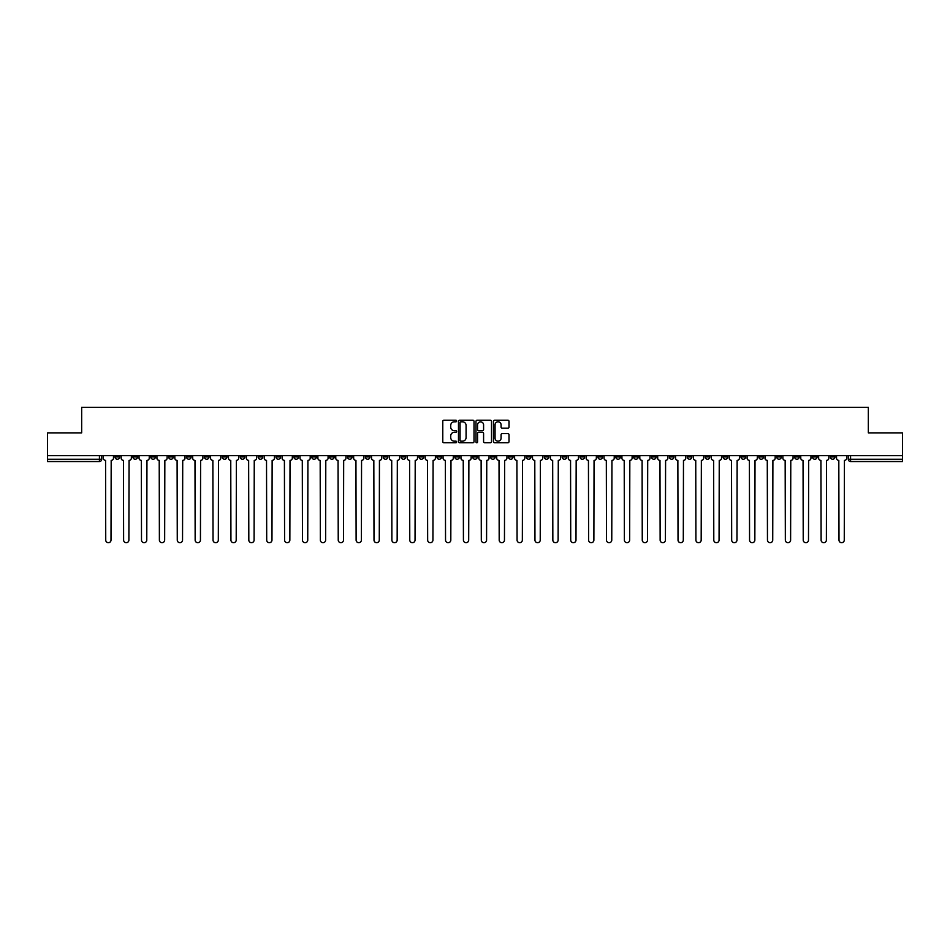 <?xml version="1.0" encoding="UTF-8"?>
<svg xmlns="http://www.w3.org/2000/svg" width="950" height="950" viewBox="0 0 950 950"><rect width="100%" height="100%" fill="white"/><g stroke="black" fill="none" stroke-linecap="round" stroke-linejoin="round"><path stroke-width="1.43" d="M456.653 421.028A0.784 0.784 0 0 0 455.869 420.244L443.911 420.244A1.128 1.128 0 0 0 442.783 421.361L442.783 441.619A1.128 1.128 0 0 0 443.911 442.747L455.869 442.747A0.784 0.784 0 0 0 456.653 441.964A0.784 0.784 0 0 0 455.869 441.168L454.326 441.168A3.598 3.598 0 0 1 450.728 437.57L450.728 435.884A3.598 3.598 0 0 1 454.326 432.286L455.869 432.286A0.784 0.784 0 0 0 456.653 431.49A0.784 0.784 0 0 0 455.869 430.706L454.326 430.706A3.598 3.598 0 0 1 450.728 427.108L450.728 425.422A3.598 3.598 0 0 1 454.326 421.812L455.869 421.812A0.784 0.784 0 0 0 456.653 421.028M705.197 455.679L705.197 456.938L709.793 456.938A2.292 2.292 0 0 1 707.489 459.242A2.292 2.292 0 0 1 705.197 456.938L705.197 455.679M597.894 455.679L597.894 456.938L602.478 456.938A2.292 2.292 0 0 1 600.186 459.242A2.292 2.292 0 0 1 597.894 456.938L597.894 455.679M580.011 455.679L580.011 456.938L584.594 456.938A2.292 2.292 0 0 1 582.303 459.242A2.292 2.292 0 0 1 580.011 456.938L580.011 455.679M472.708 455.679L472.708 456.938L477.292 456.938A2.292 2.292 0 0 1 475 459.242A2.292 2.292 0 0 1 472.708 456.938L472.708 455.679M454.824 455.679L454.824 456.938L459.408 456.938A2.292 2.292 0 0 1 457.116 459.242A2.292 2.292 0 0 1 454.824 456.938L454.824 455.679M436.941 455.679L436.941 456.938L441.524 456.938A2.292 2.292 0 0 1 439.233 459.242A2.292 2.292 0 0 1 436.941 456.938L436.941 455.679M401.173 455.679L401.173 456.938L405.757 456.938A2.292 2.292 0 0 1 403.465 459.242A2.292 2.292 0 0 1 401.173 456.938L401.173 455.679M365.406 456.938L365.406 455.679L365.406 456.938A2.292 2.292 0 0 0 367.697 459.242A2.292 2.292 0 0 1 365.406 456.938L369.989 456.938A2.292 2.292 0 0 1 367.697 459.242A2.292 2.292 0 0 0 369.989 456.938L369.989 455.679L369.989 456.938M347.522 456.938L347.522 455.679L347.522 456.938A2.292 2.292 0 0 0 349.814 459.242A2.292 2.292 0 0 1 347.522 456.938L352.106 456.938A2.292 2.292 0 0 1 349.814 459.242M329.638 456.938L329.638 455.679L329.638 456.938A2.292 2.292 0 0 0 331.93 459.242A2.292 2.292 0 0 1 329.638 456.938L334.222 456.938A2.292 2.292 0 0 1 331.93 459.242A2.292 2.292 0 0 0 334.222 456.938L334.222 455.679L334.222 456.938M311.754 455.679L311.754 456.938L316.338 456.938A2.292 2.292 0 0 1 314.046 459.242A2.292 2.292 0 0 1 311.754 456.938L311.754 455.679M293.871 455.679L293.871 456.938L298.454 456.938A2.292 2.292 0 0 1 296.163 459.242A2.292 2.292 0 0 1 293.871 456.938L293.871 455.679M275.987 455.679L275.987 456.938L280.571 456.938A2.292 2.292 0 0 1 278.279 459.242A2.292 2.292 0 0 1 275.987 456.938L275.987 455.679M258.103 456.938L258.103 455.679L258.103 456.938A2.292 2.292 0 0 0 260.395 459.242A2.292 2.292 0 0 1 258.103 456.938L262.687 456.938A2.292 2.292 0 0 1 260.395 459.242M222.324 456.938L222.324 455.679L222.324 456.938A2.292 2.292 0 0 0 224.627 459.242A2.292 2.292 0 0 1 222.324 456.938L226.919 456.938A2.292 2.292 0 0 1 224.627 459.242A2.292 2.292 0 0 0 226.919 456.938L226.919 455.679L226.919 456.938M204.44 456.938L204.44 455.679L204.44 456.938A2.292 2.292 0 0 0 206.732 459.242A2.292 2.292 0 0 1 204.44 456.938L209.036 456.938A2.292 2.292 0 0 1 206.732 459.242A2.292 2.292 0 0 0 209.036 456.938L209.036 455.679L209.036 456.938M186.556 456.938L186.556 455.679L186.556 456.938A2.292 2.292 0 0 0 188.848 459.242A2.292 2.292 0 0 1 186.556 456.938L191.152 456.938A2.292 2.292 0 0 1 188.848 459.242A2.292 2.292 0 0 0 191.152 456.938L191.152 455.679L191.152 456.938M168.672 456.938L168.672 455.679L168.672 456.938A2.292 2.292 0 0 0 170.964 459.242A2.292 2.292 0 0 1 168.672 456.938L173.268 456.938A2.292 2.292 0 0 1 170.964 459.242M150.789 456.938L150.789 455.679L150.789 456.938A2.292 2.292 0 0 0 153.081 459.242A2.292 2.292 0 0 1 150.789 456.938L155.373 456.938A2.292 2.292 0 0 1 153.081 459.242A2.292 2.292 0 0 0 155.373 456.938L155.373 455.679L155.373 456.938M132.905 456.938L132.905 455.679L132.905 456.938A2.292 2.292 0 0 0 135.197 459.242A2.292 2.292 0 0 1 132.905 456.938L137.489 456.938A2.292 2.292 0 0 1 135.197 459.242A2.292 2.292 0 0 0 137.489 456.938L137.489 455.679L137.489 456.938M507.882 428.177A1.128 1.128 0 0 0 509.01 427.049L509.01 421.361A1.128 1.128 0 0 0 507.882 420.244L494.606 420.244A1.128 1.128 0 0 0 493.478 421.361L493.478 441.619A1.128 1.128 0 0 0 494.606 442.747L507.882 442.747A1.128 1.128 0 0 0 509.01 441.619L509.01 434.756A1.128 1.128 0 0 0 507.882 433.628L502.206 433.628A1.128 1.128 0 0 0 501.077 434.756L501.077 438.164A3.004 3.004 0 0 1 498.073 441.168A3.004 3.004 0 0 1 495.057 438.164L495.057 424.828A3.004 3.004 0 0 1 498.073 421.812A3.004 3.004 0 0 1 501.077 424.828L501.077 427.049A1.128 1.128 0 0 0 502.206 428.177L507.882 428.177M47.5 455.679L47.5 432.867L81.664 432.867L81.664 407.301L868.336 407.301L868.336 432.867L902.5 432.867L902.5 455.679L47.5 455.679L47.5 459.242L101.721 459.242L101.721 455.679L101.721 459.242A2.292 2.292 0 0 1 99.429 461.534L47.5 461.534L47.5 459.242M474.014 421.361A1.128 1.128 0 0 0 472.886 420.244L459.61 420.244A1.128 1.128 0 0 0 458.482 421.361L458.482 441.619A1.128 1.128 0 0 0 459.61 442.747L472.886 442.747A1.128 1.128 0 0 0 474.014 441.619L474.014 421.361M477.114 420.244L490.39 420.244A1.128 1.128 0 0 1 491.518 421.361L491.518 441.619A1.128 1.128 0 0 1 490.39 442.747L484.702 442.747A1.128 1.128 0 0 1 483.586 441.619L483.586 433.402A1.128 1.128 0 0 0 482.457 432.286L478.681 432.286A1.128 1.128 0 0 0 477.565 433.402L477.565 441.964A0.784 0.784 0 0 1 476.769 442.747A0.784 0.784 0 0 1 475.986 441.964L475.986 421.361A1.128 1.128 0 0 1 477.114 420.244M848.279 455.679L848.279 459.242L902.5 459.242L902.5 461.534L850.571 461.534A2.292 2.292 0 0 1 848.279 459.242A2.292 2.292 0 0 0 850.571 461.534L850.571 455.679M902.5 455.679L902.5 459.242M834.979 455.679L834.979 456.938A2.292 2.292 0 0 1 832.687 459.242A2.292 2.292 0 0 1 830.395 456.938L834.979 456.938M830.395 455.679L830.395 456.938M817.095 455.679L817.095 456.938A2.292 2.292 0 0 1 814.803 459.242A2.292 2.292 0 0 1 812.511 456.938L817.095 456.938M812.511 455.679L812.511 456.938M799.211 456.938L799.211 455.679L799.211 456.938A2.292 2.292 0 0 1 796.919 459.242A2.292 2.292 0 0 1 794.627 456.938L799.211 456.938A2.292 2.292 0 0 1 796.919 459.242M794.627 455.679L794.627 456.938M781.328 455.679L781.328 456.938A2.292 2.292 0 0 1 779.036 459.242A2.292 2.292 0 0 1 776.732 456.938A2.292 2.292 0 0 0 779.036 459.242M776.732 455.679L776.732 456.938L781.328 456.938M763.444 455.679L763.444 456.938A2.292 2.292 0 0 1 761.152 459.242A2.292 2.292 0 0 1 758.848 456.938L763.444 456.938A2.292 2.292 0 0 1 761.152 459.242M758.848 455.679L758.848 456.938M745.56 455.679L745.56 456.938A2.292 2.292 0 0 1 743.268 459.242A2.292 2.292 0 0 1 740.964 456.938A2.292 2.292 0 0 0 743.268 459.242M740.964 455.679L740.964 456.938L745.56 456.938M727.676 455.679L727.676 456.938A2.292 2.292 0 0 1 725.373 459.242A2.292 2.292 0 0 1 723.081 456.938L727.676 456.938M723.081 455.679L723.081 456.938M709.793 455.679L709.793 456.938A2.292 2.292 0 0 1 707.489 459.242M691.897 455.679L691.897 456.938A2.292 2.292 0 0 1 689.605 459.242A2.292 2.292 0 0 1 687.313 456.938L691.897 456.938M687.313 455.679L687.313 456.938M674.013 455.679L674.013 456.938A2.292 2.292 0 0 1 671.721 459.242A2.292 2.292 0 0 1 669.429 456.938L674.013 456.938M669.429 455.679L669.429 456.938M656.129 455.679L656.129 456.938A2.292 2.292 0 0 1 653.837 459.242A2.292 2.292 0 0 1 651.546 456.938A2.292 2.292 0 0 0 653.837 459.242M651.546 455.679L651.546 456.938L656.129 456.938M638.246 455.679L638.246 456.938A2.292 2.292 0 0 1 635.954 459.242A2.292 2.292 0 0 1 633.662 456.938L638.246 456.938M633.662 455.679L633.662 456.938M620.362 455.679L620.362 456.938A2.292 2.292 0 0 1 618.07 459.242A2.292 2.292 0 0 1 615.778 456.938L620.362 456.938M615.778 455.679L615.778 456.938M602.478 455.679L602.478 456.938M584.594 455.679L584.594 456.938L584.594 455.679M566.711 455.679L566.711 456.938A2.292 2.292 0 0 1 564.419 459.242A2.292 2.292 0 0 1 562.127 456.938L566.711 456.938M562.127 455.679L562.127 456.938M548.827 455.679L548.827 456.938A2.292 2.292 0 0 1 546.535 459.242A2.292 2.292 0 0 1 544.243 456.938L548.827 456.938M544.243 455.679L544.243 456.938M530.943 455.679L530.943 456.938A2.292 2.292 0 0 1 528.651 459.242A2.292 2.292 0 0 1 526.359 456.938L530.943 456.938M526.359 455.679L526.359 456.938M513.059 455.679L513.059 456.938A2.292 2.292 0 0 1 510.767 459.242A2.292 2.292 0 0 1 508.476 456.938L513.059 456.938M508.476 455.679L508.476 456.938M495.176 455.679L495.176 456.938A2.292 2.292 0 0 1 492.884 459.242A2.292 2.292 0 0 1 490.592 456.938L495.176 456.938M490.592 455.679L490.592 456.938M477.292 455.679L477.292 456.938A2.292 2.292 0 0 1 475 459.242M459.408 455.679L459.408 456.938M441.524 456.938L441.524 455.679L441.524 456.938A2.292 2.292 0 0 1 439.233 459.242M423.641 455.679L423.641 456.938A2.292 2.292 0 0 1 421.349 459.242A2.292 2.292 0 0 1 419.057 456.938A2.292 2.292 0 0 0 421.349 459.242A2.292 2.292 0 0 0 423.641 456.938L419.057 456.938L419.057 455.679M405.757 456.938L405.757 455.679L405.757 456.938A2.292 2.292 0 0 1 403.465 459.242M387.873 455.679L387.873 456.938A2.292 2.292 0 0 1 385.581 459.242A2.292 2.292 0 0 1 383.289 456.938A2.292 2.292 0 0 0 385.581 459.242M383.289 455.679L383.289 456.938L387.873 456.938M352.106 455.679L352.106 456.938L352.106 455.679M316.338 456.938L316.338 455.679L316.338 456.938A2.292 2.292 0 0 1 314.046 459.242M298.454 456.938L298.454 455.679L298.454 456.938A2.292 2.292 0 0 1 296.163 459.242M280.571 456.938L280.571 455.679L280.571 456.938A2.292 2.292 0 0 1 278.279 459.242M262.687 455.679L262.687 456.938L262.687 455.679M244.803 456.938L244.803 455.679L244.803 456.938A2.292 2.292 0 0 1 242.511 459.242A2.292 2.292 0 0 1 240.208 456.938L244.803 456.938A2.292 2.292 0 0 1 242.511 459.242M240.208 455.679L240.208 456.938M173.268 455.679L173.268 456.938L173.268 455.679M119.605 455.679L119.605 456.938A2.292 2.292 0 0 1 117.313 459.242A2.292 2.292 0 0 1 115.021 456.938A2.292 2.292 0 0 0 117.313 459.242A2.292 2.292 0 0 0 119.605 456.938L119.605 455.679M115.021 455.679L115.021 456.938L119.605 456.938M99.429 455.679L99.429 461.534A2.292 2.292 0 0 0 101.721 459.242M460.845 421.812A0.784 0.784 0 0 0 460.061 422.608L460.061 440.384A0.784 0.784 0 0 0 460.845 441.168L462.484 441.168A3.598 3.598 0 0 0 466.082 437.57L466.082 425.422A3.598 3.598 0 0 0 462.484 421.812L460.845 421.812M483.586 424.887A3.004 3.004 0 0 0 480.569 421.871A3.004 3.004 0 0 0 477.565 424.887L477.565 429.578A1.128 1.128 0 0 0 478.681 430.706L482.457 430.706A1.128 1.128 0 0 0 483.586 429.578L483.586 424.887M103.277 455.679L103.277 458.09A2.292 2.292 0 0 0 105.569 460.382L105.735 540.063A2.636 2.636 0 0 0 108.371 542.699A2.636 2.636 0 0 0 111.008 540.063L111.186 460.382A2.292 2.292 0 0 0 113.478 458.09L113.478 455.679M121.161 455.679L121.161 458.09A2.292 2.292 0 0 0 123.452 460.382L123.619 540.063A2.636 2.636 0 0 0 126.255 542.699A2.636 2.636 0 0 0 128.891 540.063L129.069 460.382A2.292 2.292 0 0 0 131.361 458.09L131.361 455.679M139.044 455.679L139.044 458.09A2.292 2.292 0 0 0 141.336 460.382L141.502 540.063A2.636 2.636 0 0 0 144.139 542.699A2.636 2.636 0 0 0 146.775 540.063L146.953 460.382A2.292 2.292 0 0 0 149.245 458.09L149.245 455.679M156.928 455.679L156.928 458.09A2.292 2.292 0 0 0 159.22 460.382L159.386 540.063A2.636 2.636 0 0 0 162.023 542.699A2.636 2.636 0 0 0 164.659 540.063L164.837 460.382A2.292 2.292 0 0 0 167.129 458.09L167.129 455.679M174.812 455.679L174.812 458.09A2.292 2.292 0 0 0 177.104 460.382L177.27 540.063A2.636 2.636 0 0 0 179.906 542.699A2.636 2.636 0 0 0 182.542 540.063L182.721 460.382A2.292 2.292 0 0 0 185.013 458.09L185.013 455.679M192.696 455.679L192.696 458.09A2.292 2.292 0 0 0 194.987 460.382L195.154 540.063A2.636 2.636 0 0 0 197.79 542.699A2.636 2.636 0 0 0 200.438 540.063L200.604 460.382A2.292 2.292 0 0 0 202.896 458.09L202.896 455.679M210.579 455.679L210.579 458.09A2.292 2.292 0 0 0 212.871 460.382L213.037 540.063A2.636 2.636 0 0 0 215.686 542.699A2.636 2.636 0 0 0 218.322 540.063L218.488 460.382A2.292 2.292 0 0 0 220.78 458.09L220.78 455.679M228.463 455.679L228.463 458.09A2.292 2.292 0 0 0 230.755 460.382L230.933 540.063A2.636 2.636 0 0 0 233.569 542.699A2.636 2.636 0 0 0 236.206 540.063L236.372 460.382A2.292 2.292 0 0 0 238.664 458.09L238.664 455.679M246.347 455.679L246.347 458.09A2.292 2.292 0 0 0 248.639 460.382L248.817 540.063A2.636 2.636 0 0 0 251.453 542.699A2.636 2.636 0 0 0 254.089 540.063L254.256 460.382A2.292 2.292 0 0 0 256.548 458.09L256.548 455.679M264.231 455.679L264.231 458.09A2.292 2.292 0 0 0 266.522 460.382L266.701 540.063A2.636 2.636 0 0 0 269.337 542.699A2.636 2.636 0 0 0 271.973 540.063L272.139 460.382A2.292 2.292 0 0 0 274.431 458.09L274.431 455.679M282.114 455.679L282.114 458.09A2.292 2.292 0 0 0 284.406 460.382L284.584 540.063A2.636 2.636 0 0 0 287.221 542.699A2.636 2.636 0 0 0 289.857 540.063L290.023 460.382A2.292 2.292 0 0 0 292.315 458.09L292.315 455.679M299.998 455.679L299.998 458.09A2.292 2.292 0 0 0 302.29 460.382L302.468 540.063A2.636 2.636 0 0 0 305.104 542.699A2.636 2.636 0 0 0 307.741 540.063L307.907 460.382A2.292 2.292 0 0 0 310.199 458.09L310.199 455.679M317.882 455.679L317.882 458.09A2.292 2.292 0 0 0 320.174 460.382L320.352 540.063A2.636 2.636 0 0 0 322.988 542.699A2.636 2.636 0 0 0 325.624 540.063L325.791 460.382A2.292 2.292 0 0 0 328.082 458.09L328.082 455.679M335.766 455.679L335.766 458.09A2.292 2.292 0 0 0 338.058 460.382L338.236 540.063A2.636 2.636 0 0 0 340.872 542.699A2.636 2.636 0 0 0 343.508 540.063L343.674 460.382A2.292 2.292 0 0 0 345.966 458.09L345.966 455.679M353.649 455.679L353.649 458.09A2.292 2.292 0 0 0 355.941 460.382L356.119 540.063A2.636 2.636 0 0 0 358.756 542.699A2.636 2.636 0 0 0 361.392 540.063L361.558 460.382A2.292 2.292 0 0 0 363.85 458.09L363.85 455.679M371.533 455.679L371.533 458.09A2.292 2.292 0 0 0 373.825 460.382L374.003 540.063A2.636 2.636 0 0 0 376.639 542.699A2.636 2.636 0 0 0 379.276 540.063L379.442 460.382A2.292 2.292 0 0 0 381.734 458.09L381.734 455.679M389.417 455.679L389.417 458.09A2.292 2.292 0 0 0 391.709 460.382L391.887 540.063A2.636 2.636 0 0 0 394.523 542.699A2.636 2.636 0 0 0 397.159 540.063L397.326 460.382A2.292 2.292 0 0 0 399.617 458.09L399.617 455.679M407.301 455.679L407.301 458.09A2.292 2.292 0 0 0 409.593 460.382L409.771 540.063A2.636 2.636 0 0 0 412.407 542.699A2.636 2.636 0 0 0 415.043 540.063L415.209 460.382A2.292 2.292 0 0 0 417.501 458.09L417.501 455.679M425.184 455.679L425.184 458.09A2.292 2.292 0 0 0 427.476 460.382L427.654 540.063A2.636 2.636 0 0 0 430.291 542.699A2.636 2.636 0 0 0 432.927 540.063L433.093 460.382A2.292 2.292 0 0 0 435.397 458.09L435.397 455.679M443.068 455.679L443.068 458.09A2.292 2.292 0 0 0 445.36 460.382L445.538 540.063A2.636 2.636 0 0 0 448.174 542.699A2.636 2.636 0 0 0 450.811 540.063L450.977 460.382A2.292 2.292 0 0 0 453.281 458.09L453.281 455.679M460.952 455.679L460.952 458.09A2.292 2.292 0 0 0 463.244 460.382L463.422 540.063A2.636 2.636 0 0 0 466.058 542.699A2.636 2.636 0 0 0 468.694 540.063L468.872 460.382A2.292 2.292 0 0 0 471.164 458.09L471.164 455.679M478.836 455.679L478.836 458.09A2.292 2.292 0 0 0 481.128 460.382L481.306 540.063A2.636 2.636 0 0 0 483.942 542.699A2.636 2.636 0 0 0 486.578 540.063L486.756 460.382A2.292 2.292 0 0 0 489.048 458.09L489.048 455.679M496.719 455.679L496.719 458.09A2.292 2.292 0 0 0 499.023 460.382L499.189 540.063A2.636 2.636 0 0 0 501.826 542.699A2.636 2.636 0 0 0 504.462 540.063L504.64 460.382A2.292 2.292 0 0 0 506.932 458.09L506.932 455.679M514.603 455.679L514.603 458.09A2.292 2.292 0 0 0 516.907 460.382L517.073 540.063A2.636 2.636 0 0 0 519.709 542.699A2.636 2.636 0 0 0 522.346 540.063L522.524 460.382A2.292 2.292 0 0 0 524.816 458.09L524.816 455.679M532.499 455.679L532.499 458.09A2.292 2.292 0 0 0 534.791 460.382L534.957 540.063A2.636 2.636 0 0 0 537.593 542.699A2.636 2.636 0 0 0 540.229 540.063L540.408 460.382A2.292 2.292 0 0 0 542.699 458.09L542.699 455.679M550.383 455.679L550.383 458.09A2.292 2.292 0 0 0 552.674 460.382L552.841 540.063A2.636 2.636 0 0 0 555.477 542.699A2.636 2.636 0 0 0 558.113 540.063L558.291 460.382A2.292 2.292 0 0 0 560.583 458.09L560.583 455.679M568.266 455.679L568.266 458.09A2.292 2.292 0 0 0 570.558 460.382L570.724 540.063A2.636 2.636 0 0 0 573.361 542.699A2.636 2.636 0 0 0 575.997 540.063L576.175 460.382A2.292 2.292 0 0 0 578.467 458.09L578.467 455.679M586.15 455.679L586.15 458.09A2.292 2.292 0 0 0 588.442 460.382L588.608 540.063A2.636 2.636 0 0 0 591.244 542.699A2.636 2.636 0 0 0 593.881 540.063L594.059 460.382A2.292 2.292 0 0 0 596.351 458.09L596.351 455.679M604.034 455.679L604.034 458.09A2.292 2.292 0 0 0 606.326 460.382L606.492 540.063A2.636 2.636 0 0 0 609.128 542.699A2.636 2.636 0 0 0 611.764 540.063L611.943 460.382A2.292 2.292 0 0 0 614.234 458.09L614.234 455.679M621.918 455.679L621.918 458.09A2.292 2.292 0 0 0 624.209 460.382L624.376 540.063A2.636 2.636 0 0 0 627.012 542.699A2.636 2.636 0 0 0 629.648 540.063L629.826 460.382A2.292 2.292 0 0 0 632.118 458.09L632.118 455.679M639.801 455.679L639.801 458.09A2.292 2.292 0 0 0 642.093 460.382L642.259 540.063A2.636 2.636 0 0 0 644.896 542.699A2.636 2.636 0 0 0 647.532 540.063L647.71 460.382A2.292 2.292 0 0 0 650.002 458.09L650.002 455.679M657.685 455.679L657.685 458.09A2.292 2.292 0 0 0 659.977 460.382L660.143 540.063A2.636 2.636 0 0 0 662.779 542.699A2.636 2.636 0 0 0 665.416 540.063L665.594 460.382A2.292 2.292 0 0 0 667.886 458.09L667.886 455.679M675.569 455.679L675.569 458.09A2.292 2.292 0 0 0 677.861 460.382L678.027 540.063A2.636 2.636 0 0 0 680.663 542.699A2.636 2.636 0 0 0 683.299 540.063L683.477 460.382A2.292 2.292 0 0 0 685.769 458.09L685.769 455.679M693.453 455.679L693.453 458.09A2.292 2.292 0 0 0 695.744 460.382L695.911 540.063A2.636 2.636 0 0 0 698.547 542.699A2.636 2.636 0 0 0 701.183 540.063L701.361 460.382A2.292 2.292 0 0 0 703.653 458.09L703.653 455.679M711.336 455.679L711.336 458.09A2.292 2.292 0 0 0 713.628 460.382L713.794 540.063A2.636 2.636 0 0 0 716.431 542.699A2.636 2.636 0 0 0 719.067 540.063L719.245 460.382A2.292 2.292 0 0 0 721.537 458.09L721.537 455.679M729.22 455.679L729.22 458.09A2.292 2.292 0 0 0 731.512 460.382L731.678 540.063A2.636 2.636 0 0 0 734.314 542.699A2.636 2.636 0 0 0 736.962 540.063L737.129 460.382A2.292 2.292 0 0 0 739.421 458.09L739.421 455.679M747.104 455.679L747.104 458.09A2.292 2.292 0 0 0 749.396 460.382L749.562 540.063A2.636 2.636 0 0 0 752.21 542.699A2.636 2.636 0 0 0 754.846 540.063L755.012 460.382A2.292 2.292 0 0 0 757.304 458.09L757.304 455.679M764.988 455.679L764.988 458.09A2.292 2.292 0 0 0 767.279 460.382L767.457 540.063A2.636 2.636 0 0 0 770.094 542.699A2.636 2.636 0 0 0 772.73 540.063L772.896 460.382A2.292 2.292 0 0 0 775.188 458.09L775.188 455.679M782.871 455.679L782.871 458.09A2.292 2.292 0 0 0 785.163 460.382L785.341 540.063A2.636 2.636 0 0 0 787.977 542.699A2.636 2.636 0 0 0 790.614 540.063L790.78 460.382A2.292 2.292 0 0 0 793.072 458.09L793.072 455.679M800.755 455.679L800.755 458.09A2.292 2.292 0 0 0 803.047 460.382L803.225 540.063A2.636 2.636 0 0 0 805.861 542.699A2.636 2.636 0 0 0 808.498 540.063L808.664 460.382A2.292 2.292 0 0 0 810.956 458.09L810.956 455.679M818.639 455.679L818.639 458.09A2.292 2.292 0 0 0 820.931 460.382L821.109 540.063A2.636 2.636 0 0 0 823.745 542.699A2.636 2.636 0 0 0 826.381 540.063L826.547 460.382A2.292 2.292 0 0 0 828.839 458.09L828.839 455.679M836.523 455.679L836.523 458.09A2.292 2.292 0 0 0 838.814 460.382L838.992 540.063A2.636 2.636 0 0 0 841.629 542.699A2.636 2.636 0 0 0 844.265 540.063L844.431 460.382A2.292 2.292 0 0 0 846.723 458.09L846.723 455.679"/></g></svg>
